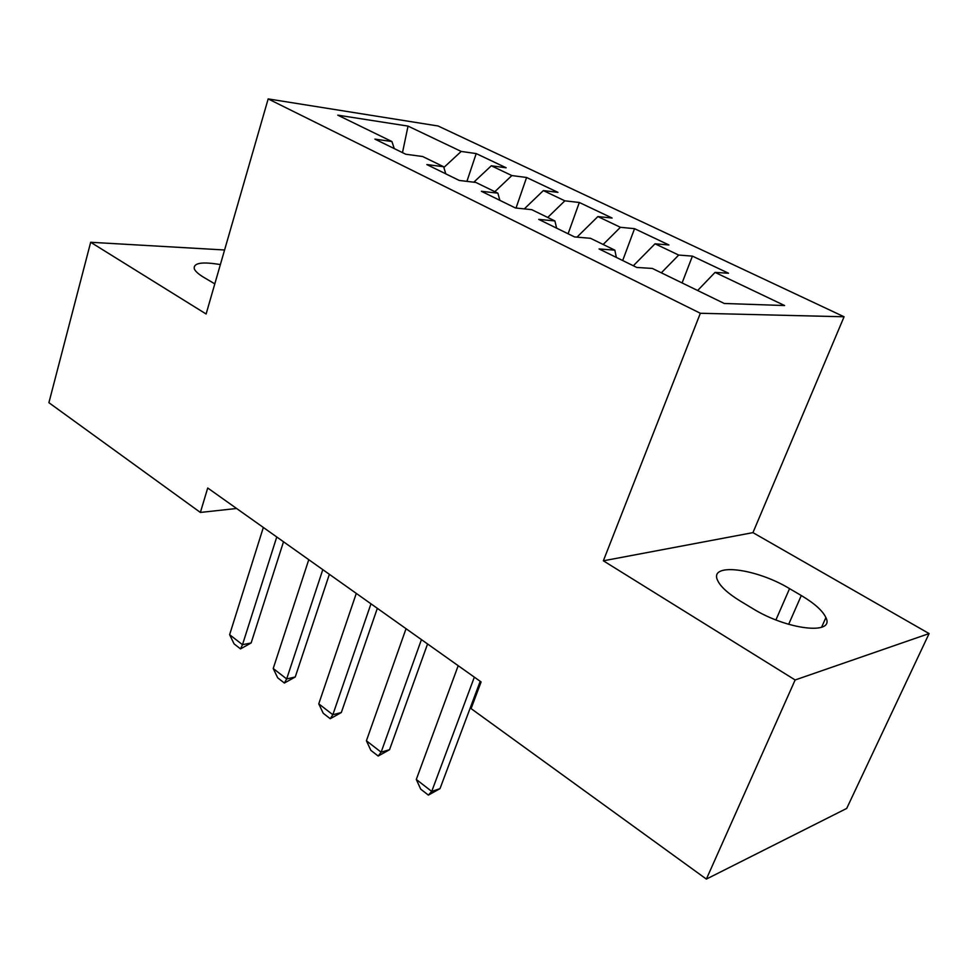 <?xml version="1.0" encoding="UTF-8"?>
<svg xmlns="http://www.w3.org/2000/svg" width="978" height="978" viewBox="0 0 978 978"><rect width="100%" height="100%" fill="white"/><g stroke="black" fill="none" stroke-linecap="round" stroke-linejoin="round"><path stroke-width="1.47" d="M844.075 316.774L438.095 125.991L268.168 98.912L700.346 313.266L844.075 316.774L752.95 532.631L603.353 560.81L795.138 679.967L929.1 633.573L752.95 532.631M929.1 633.573L846.703 808.427L706.373 879.088L795.138 679.967M402.496 152.629L408.034 126.101L337.777 115.159L391.921 141.541L374.904 139.108L405.76 154.231L422.643 156.517L443.621 166.737L426.836 164.561L459.244 180.441L475.858 182.446L497.888 193.167L481.384 191.285L515.43 207.972L531.739 209.671L554.881 220.942L538.719 219.378L574.551 236.933L590.492 238.302L614.844 250.16L599.062 248.95L636.825 267.459L652.338 268.437L724.258 303.473L784.613 305.539L715.052 272.397L728.524 273.241L692.424 256.126L678.695 255.062L655.04 243.803L668.94 244.977L634.539 228.669L620.407 227.299L597.876 216.566L612.13 218.045L579.318 202.483L564.856 200.832L543.352 190.588L557.937 192.348L526.592 177.483L511.849 175.563L491.311 165.783L506.164 167.788L476.2 153.583L466.922 181.358M408.034 126.101L461.2 151.431L476.2 153.583M706.373 879.088L471.09 708.61L481.09 681.935L207.715 487.998L200.38 512.448L236.59 508.487M491.311 165.783L473.817 182.189M511.849 175.563L494.831 191.688M391.921 141.541L394.268 148.607M543.352 190.588L524.306 208.889M564.856 200.832L547.717 217.458M443.621 166.737L445.797 173.852M597.876 216.566L576.983 237.141M620.407 227.299L603.157 244.463M497.888 193.167L499.856 200.343M655.04 243.803L633.341 265.747M678.695 255.062L661.336 272.813M554.881 220.942L556.641 228.155M715.052 272.397L697.632 290.503M614.844 250.16L616.348 257.422M224.585 249.989L90.673 242.275L48.9 402.691L200.38 512.448M603.353 560.81L700.346 313.266M90.673 242.275L206.113 313.999L268.168 98.912M461.2 151.431L443.853 167.495M752.375 608.353C786.715 629.856 835.212 635.443 825.897 617.607C822.706 610.761 814.515 603.402 801.3 595.529L789.552 588.634C756.263 568.377 709.026 562.35 717.534 580.235C720.334 586.507 727.913 593.45 740.273 601.054L752.375 608.353M220.38 264.586C201.884 261.493 193.204 262.935 194.304 268.889C195.368 271.334 198.461 274.121 203.595 277.251L214.805 283.864M692.424 256.126L682.094 282.923M634.539 228.669L622.693 260.527M579.318 202.483L568.108 233.779M526.592 177.483L516.029 208.033M474.342 677.143L431.726 791.422L440.002 788.647L428.388 795.114L420.711 789.136L416.298 779.466L458.193 665.7M480.21 681.311L440.002 788.647M416.298 779.466L431.726 791.422L428.388 795.114M421.432 639.612L381.139 752.192L389.537 749.71L378.18 756.043L370.845 750.334L366.408 740.774L406.041 628.695M427.557 643.964L389.537 749.71M366.408 740.774L381.139 752.192L378.18 756.043M370.968 603.817L332.838 714.735L341.322 712.534L330.234 718.72L323.229 713.255L318.767 703.83L356.285 593.401M377.337 608.328L341.322 712.534M318.767 703.83L332.838 714.735L330.234 718.72M322.801 569.636L286.664 678.94L295.246 676.984L284.39 683.035L277.691 677.815L273.217 668.5L308.767 559.685M329.366 574.306L295.246 676.984M273.217 668.5L286.664 678.94L284.39 683.035M276.762 536.983L242.495 644.685L251.138 642.962L240.515 648.891L234.097 643.891L229.622 634.698L263.339 527.46M283.51 541.775L251.138 642.962M229.622 634.698L242.495 644.685L240.515 648.891M788.659 624.331L801.3 595.529M775.921 619.93L789.552 588.634M821.569 627.289L825.897 617.607"/></g></svg>
